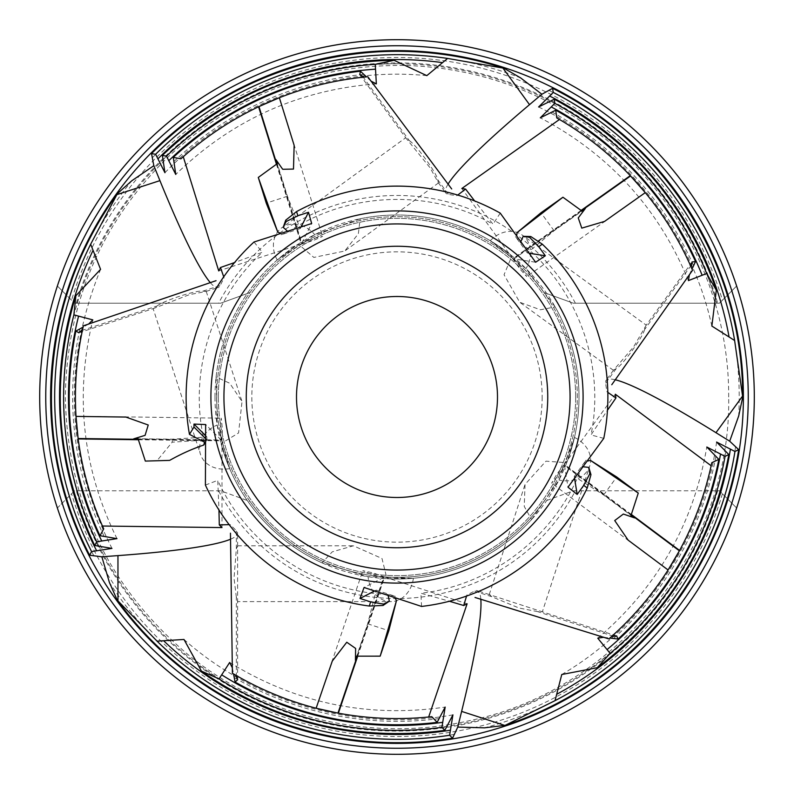 <?xml version="1.0" encoding="UTF-8"?>
<svg xmlns="http://www.w3.org/2000/svg" width="794" height="794" viewBox="0 0 794 794"><rect width="100%" height="100%" fill="white"/><g stroke="black" fill="none" stroke-linecap="round" stroke-linejoin="round"><path stroke-width="0.6" stroke-dasharray="3.97 2.98" d="M279.359 97.722A321.57 321.57 0 0 1 364.079 77.117L367.801 76.76M182.312 157.589A321.57 321.57 0 0 1 258.963 106.565M448.034 184.168A334.969 29.199 -36 0 0 445.861 193.091A334.969 29.199 -36 0 0 448.382 194.401L456.887 195.721L457.751 195.066M409.317 140.627C416.106 144.697 437.008 173.449 437.722 179.722L438.377 182.789L430.169 167.901L405.674 137.769L409.317 140.627L362.798 76.591M645.274 192.634A321.57 321.57 0 0 1 691.048 266.844L692.547 270.268M558.351 118.842A321.57 321.57 0 0 1 630.565 175.97M500.24 213.12L493.014 224.216L474.633 200.932M581.129 210.4L512.825 258.685L519.733 268.779L526.73 276.6L521.886 268.402L513.996 258.864L535.613 262.248M512.825 258.685L461.83 188.496M513.996 258.864L581.813 210.926M529.042 253.217L527.315 252.939L554.053 230.746L581.952 211.035M276.441 164.219L301.244 244.095L312.985 240.651L322.582 236.413L313.283 238.488L301.78 243.043L277.146 163.733M301.78 243.043L311.675 223.531M301.055 226.985L300.261 228.553L287.418 196.257L277.285 163.633M631.359 514.462L564.336 464.421L556.872 474.097L551.592 483.179L557.894 476.033L564.524 465.582L631.071 515.266M564.524 465.582L567.988 487.188M574.548 478.147L574.27 476.42L603.648 494.99L631.022 515.425M357.707 656.191L384.594 576.98L373.071 572.871L362.818 570.658L371.552 574.449L383.542 577.516L356.853 656.162M383.542 577.516L364.059 587.491M374.689 590.934L376.247 590.141L367.662 623.816L356.685 656.162M138.355 439.727L221.992 440.819L222.34 428.591L221.278 418.15L220.375 427.638L221.159 439.985L138.116 438.903M221.159 439.985L205.656 424.542M205.666 435.717L206.897 436.948L172.219 439.181L138.067 438.745M205.398 485.074L217.764 480.35L218.955 509.986M221.992 440.819L221.992 527.583M230.617 539.186A334.969 29.199 180 0 0 237.614 533.25A334.969 29.199 180 0 0 236.344 530.71L230.24 524.636L229.158 524.655M76.016 416.403A321.57 321.57 0 0 1 82.606 329.46L83.41 325.808M102.962 527.196A321.57 321.57 0 0 1 77.584 434.179M316.26 708.268A321.57 321.57 0 0 1 235.61 675.138L232.394 673.243M236.344 597.167L234.022 578.26L236.344 548.853L237.614 545.974L237.614 601.624L236.344 597.167L236.344 676.329M429.961 716.873A321.57 321.57 0 0 1 337.956 713.101M172.219 439.181L172.219 442.169L156.597 461.225M138.235 439.31L221.576 440.402M205.656 441.94L206.897 439.926L172.219 442.169M205.656 438.695L206.897 439.926L206.897 436.948M421.564 606.437L420.88 593.217L449.434 601.247M384.594 576.98L467.11 603.797M603.777 438.357L590.994 434.923L607.46 410.25M564.336 464.421L615.34 394.231M254.02 242.001L262.338 252.293L234.518 262.576M301.244 244.095L218.727 270.913M480.817 599.182A334.969 29.199 108 0 0 477.333 590.686A334.969 29.199 108 0 0 474.514 591.113L466.852 595.034L466.544 596.076M668.082 569.973A321.57 321.57 0 0 1 611.648 636.441L608.859 638.912M537.727 611.648L519.028 608.015L491.774 596.721L489.422 594.617L542.352 611.817L537.727 611.648L613.008 636.113M711.404 464.5A321.57 321.57 0 0 1 679.386 550.828M615.181 379.77A334.969 29.199 36 0 0 606.03 380.455A334.969 29.199 36 0 0 605.564 383.264L606.934 391.76L607.827 392.375M644.629 329.49C642.862 337.202 621.97 365.965 616.233 368.585L613.514 370.163L633.662 346.839L646.217 325.143L644.629 329.49L691.157 265.454M210.36 282.694A334.969 29.199 -108 0 0 218.161 287.517A334.969 29.199 -108 0 0 220.196 285.522L224.087 277.85L223.719 276.818M156.984 306.057C162.949 300.857 196.753 289.879 202.936 291.13L206.063 291.448L189.369 294.653L153.143 308.648L156.984 306.057L81.703 330.522M367.662 623.816L388.822 630.694M376.247 590.141L395.73 596.473L387.621 594.448L388.097 595.321M603.648 494.99L616.73 476.996M574.27 476.42L586.309 459.845L581.883 466.941L582.865 466.753M554.053 230.746L540.982 212.752M527.315 252.939L515.276 236.374L520.646 242.775L520.775 241.783M287.418 196.257L266.258 203.135M300.261 228.553L280.778 234.875L288.53 231.749L287.627 231.322M357.28 656.181L384.068 577.258M631.22 514.869L564.435 465.006M581.476 210.668L513.41 258.775M276.798 163.971L301.512 243.569M88.462 324.19L83.122 327.088M370.897 81.067L366.491 76.879M689.41 274.545L692.021 269.067M603.817 637.254L609.842 638.048M232.414 667.943L233.515 673.917M547.741 397A150.741 150.741 0 0 1 321.63 527.544A150.741 150.741 0 0 1 321.63 266.456A150.741 150.741 0 0 1 547.741 397M497.491 397A100.491 100.491 0 0 1 346.76 484.032A100.491 100.491 0 0 1 346.75 309.968A100.491 100.491 0 0 1 497.491 397M542.153 397A145.153 145.153 0 0 1 324.428 522.71A145.153 145.153 0 0 1 324.418 271.29A145.153 145.153 0 0 1 542.153 397M322.036 562.847A182.005 182.005 0 0 1 221.069 443.598L238.557 432.968L242.021 401.546L229.734 383.274L216.107 376.961A182.005 182.005 0 0 1 298.316 244.076L313.829 257.425L344.785 251.013L358.372 233.674L360.158 218.767A182.005 182.005 0 0 1 511.941 255.886L504.041 274.764L519.703 302.236L540.396 309.789L555.125 306.891A182.005 182.005 0 0 1 566.727 462.713L545.954 461.165L525.052 484.419L524.248 506.423L531.563 519.544A182.005 182.005 0 0 1 386.956 578.727L382.003 558.5L353.429 545.796L332.259 551.84L322.036 562.847L368.098 576.692L413.396 578.26L386.956 578.727M216.107 376.961L217.169 425.038L229.674 468.599L221.069 443.598M360.158 218.767L314.761 234.637L277.195 259.995L298.316 244.076M555.125 306.891L526.005 268.62L490.275 240.721L511.941 255.886M214.995 397A182.005 182.005 0 0 1 397 215.005A182.005 182.005 0 0 1 579.005 397A182.005 182.005 0 0 1 397 579.005A182.005 182.005 0 0 1 214.995 397M531.563 519.544L558.966 480.013L574.459 437.425L566.727 462.713M218.35 397A178.65 178.65 0 0 0 397 575.65A178.65 178.65 0 0 0 575.65 397A178.65 178.65 0 0 0 397 218.35A178.65 178.65 0 0 0 218.35 397M716.704 490.791L719.443 490.791L736.624 507.981A357.3 357.3 0 0 0 736.624 286.019L719.443 303.209L573.347 303.209L543.969 292.52A180.327 180.327 0 0 1 306.841 553.17A180.327 180.327 0 0 1 306.841 240.83A180.327 180.327 0 0 1 543.969 501.48L573.347 490.791L716.704 490.791A333.182 333.182 0 0 1 77.296 490.791L220.653 490.791L250.031 501.48A180.327 180.327 0 0 1 250.031 292.52A180.327 180.327 0 0 1 543.969 292.52L573.347 303.209L719.443 303.209L736.624 286.019A357.3 357.3 0 0 0 57.376 286.019A357.3 357.3 0 0 0 57.376 507.981L74.557 490.791L77.296 490.791M722.431 493.789A339.524 339.524 0 0 1 71.569 493.789M736.624 507.981A357.3 357.3 0 0 1 57.376 507.981L74.557 490.791L220.653 490.791L250.031 501.48A180.327 180.327 0 0 0 543.969 501.48L573.347 490.791L719.443 490.791L736.624 507.981A357.3 357.3 0 0 1 57.376 507.981M218.618 490.791A201.537 201.537 0 0 0 575.382 490.791M220.653 303.209L74.557 303.209L220.653 303.209L250.031 292.52L220.653 303.209M575.382 303.209A201.537 201.537 0 0 0 218.618 303.209M77.296 303.209A333.182 333.182 0 0 1 716.704 303.209M575.65 397A178.65 178.65 0 0 1 307.675 551.711A178.65 178.65 0 0 1 307.675 242.289A178.65 178.65 0 0 1 575.65 397M71.569 300.211L57.376 286.019L71.569 300.211A339.524 339.524 0 0 1 722.431 300.211M413.396 578.26A27.909 22.867 90 0 1 390.837 601.624A27.909 22.867 90 0 1 368.098 576.692M574.459 437.425A27.909 22.867 18 0 1 589.704 466.098A27.909 22.867 18 0 1 558.966 480.013M490.275 240.721A27.909 22.867 -54 0 1 522.263 235.084A27.909 22.867 -54 0 1 526.005 268.62M277.195 259.995A27.909 22.867 -126 0 1 281.711 227.828A27.909 22.867 -126 0 1 314.761 234.637M229.674 468.599A27.909 22.867 162 0 1 200.485 454.367A27.909 22.867 162 0 1 217.169 425.038M437.722 179.722L448.382 194.401M236.344 548.853L236.344 530.71M491.774 596.721L474.514 591.113M616.233 368.585L605.564 383.264M202.936 291.13L220.196 285.522M548.664 90.228A342.214 342.214 0 0 1 738.688 415.977M152.111 157.956A342.214 342.214 0 0 1 520.636 77.901M93.99 556.038A342.214 342.214 0 0 1 131.725 180.814M454.615 734.331A342.214 342.214 0 0 1 109.413 582.488M735.621 446.446A342.214 342.214 0 0 1 484.538 727.83M99.012 546.272A333.282 333.282 0 0 1 81.584 289.334M162.949 159.723A333.282 333.282 0 0 1 401.923 63.758M104.183 536.506A324.349 324.349 0 0 1 79.956 328.547M173.836 161.619A324.349 324.349 0 0 1 364.128 74.318M550.341 101.086A333.282 333.282 0 0 1 715.454 298.703M551.899 112.023A324.349 324.349 0 0 1 693.728 266.03M725.815 451.389A333.282 333.282 0 0 1 588.89 669.501M715.89 456.252A324.349 324.349 0 0 1 613.256 638.733M446.883 726.53A333.282 333.282 0 0 1 197.14 663.705M439.191 718.6A324.349 324.349 0 0 1 233.922 677.371M57.376 286.019A357.3 357.3 0 0 1 736.624 286.019M717.657 490.791A334.095 334.095 0 0 1 76.343 490.791M76.343 303.209A334.095 334.095 0 0 1 717.657 303.209M76.006 416.255L221.278 418.15M316.121 708.238L362.818 570.658M668.012 570.092L551.592 483.179M645.373 192.744L526.73 276.6M279.488 97.672L322.582 236.413M728.674 397C729.299 296.023 680.458 196.326 600.284 134.93C543.314 91.439 479.03 68.294 407.421 65.485C316.389 63.967 237.227 93.881 169.956 155.217C101.761 221.397 66.895 301.988 65.326 397C67.421 500.061 107.508 585.247 185.588 652.559C262.993 717.399 370.947 743.323 469.353 720.684C617.385 690.353 731.373 548.078 728.674 397M111.974 548.406C65.942 457.106 62.15 364.079 100.59 269.335M426.825 75.638C330.78 66.16 231.59 102.922 164.934 172.715M116.976 538.64C82.556 468.629 74.497 395.71 92.819 319.883M376.346 83.876C298.564 89.891 231.709 120.083 175.762 174.452M711.851 326.056C691.187 231.788 625.573 148.815 538.6 106.982M688.418 280.6C658.663 208.485 609.286 154.225 540.297 117.82M561.765 674.513C645.036 625.732 703.673 537.687 716.585 442.04M597.763 638.187C657.154 587.6 693.499 523.881 706.799 447.012M183.98 639.458C256.105 703.583 357.965 732.137 452.917 714.858M229.655 662.464C296.112 703.315 367.95 718.193 445.166 707.087M237.614 679.565L237.614 601.624L390.837 601.624M237.614 545.974L237.614 533.25M237.565 545.796L353.429 545.796M616.481 635.905L542.352 611.817L589.704 466.098M489.422 594.617L477.333 590.686M692.031 262.08L646.217 325.143L522.263 235.084M613.514 370.163L606.03 380.455M359.861 74.715L405.674 137.779L281.711 227.828M438.377 182.789L445.861 193.091M79.013 332.736L153.143 308.648L200.485 454.367M206.063 291.448L218.161 287.517M489.243 594.607L525.052 484.419M613.444 370.332L519.703 302.236M438.526 182.908L344.785 251.013M206.222 291.348L242.021 401.546M387.621 594.448C315.625 591.758 247.49 545.994 217.764 480.35M520.646 242.775C577.307 287.269 605.534 364.347 591.004 434.923M288.53 231.749C348.377 191.602 430.378 188.585 493.014 224.216M581.883 466.932C557.07 534.59 492.488 585.238 420.88 593.227M204.564 442.208C188.019 374.57 210.936 299.249 262.338 252.293"/><path stroke-width="1.19" d="M451.697 188.952L367.801 76.76A321.57 321.57 0 0 0 279.359 97.722L279.488 97.672M276.798 163.971L258.963 106.565A321.57 321.57 0 0 1 279.359 97.722L258.586 106.743C231.133 119.864 206.023 136.528 183.275 156.736L180.953 158.81A321.57 321.57 0 0 1 182.312 157.589M366.491 76.879L360.426 71.222L359.761 74.586L364.079 77.117M457.751 195.066L465.592 189.081L461.83 188.496L559.462 119.487L556.763 117.929L555.731 110.118C618.635 145.6 665.263 196.098 695.613 261.633L692.13 261.951L691.048 266.844M692.021 269.067L695.534 261.544A327.833 327.833 0 0 0 555.78 110.187L540.297 117.82L554.847 103.349L554.212 99.151C632.937 142.076 687.038 205.874 716.525 290.544L706.68 273.513L688.418 280.6L689.41 274.545M475.03 597.465L608.859 638.912A321.57 321.57 0 0 0 668.082 569.973L679.585 550.46C694.085 523.712 704.606 495.476 711.136 465.75L711.781 462.713L718.838 459.379L706.799 447.012L725.061 456.371L728.813 454.545L716.585 442.04L734.956 451.488L738.668 449.632L729.696 441.206L738.688 415.977L742.727 397.099L734.629 340.517L711.851 326.056L716.337 290.068A336.765 336.765 0 0 0 554.262 99.21L538.6 106.982L553.259 92.422L552.584 88.263M742.688 395.571A345.698 345.698 0 0 0 552.634 88.323L541.855 94.248L529.519 104.659A334.969 29.199 -36 0 0 448.034 184.168M611.767 384.733L692.547 270.268A321.57 321.57 0 0 0 645.274 192.634L645.373 192.744M556.763 117.929A321.57 321.57 0 0 1 558.351 118.842M559.462 119.487C585.714 134.881 609.316 153.609 630.277 175.663L630.565 175.97A321.57 321.57 0 0 1 645.274 192.634L630.565 175.97L581.476 210.668M474.633 200.932L465.592 189.081M535.613 262.248L500.24 213.12A210.876 210.876 0 0 0 296.549 211.591L297.889 215.74L308.519 212.276L311.675 223.531L254.02 242.001A210.876 210.876 0 0 0 189.458 434.358L193.984 427.053L193.974 424.075L205.656 424.542L205.398 485.074A210.876 210.876 0 0 0 369.279 606.04L370.639 601.902L360.01 598.458L364.059 587.491L421.564 606.437A210.876 210.876 0 0 0 587.252 487.953L583.719 485.382L577.169 494.434L567.988 487.188L603.777 438.357A210.876 210.876 0 0 0 542.292 244.165L538.759 246.726L545.339 255.767L535.613 262.248M581.813 210.926L585.426 208.375L581.952 211.035L562.936 197.23L540.982 212.752L517.102 232.573L562.936 197.23M545.339 255.767L529.042 253.217M212.544 421.594A186.094 186.094 0 0 1 384.673 211.313A186.094 186.094 0 0 1 583.094 397A186.094 186.094 0 0 1 409.327 582.687A186.094 186.094 0 0 1 212.544 421.594M277.146 163.733L275.836 159.505L277.285 163.633L258.288 177.449L266.258 203.135L277.731 231.967L258.288 177.449M308.519 212.276L301.055 226.985M631.071 515.266L634.614 517.916L631.022 515.425L638.267 493.084L616.73 476.996L590.498 460.411L638.267 493.084M577.169 494.434L574.548 478.147M356.853 656.162L355.434 660.35L356.685 656.162L380.177 656.152L388.822 630.694L396.484 600.621L380.177 656.152M360.01 598.458L374.689 590.934M138.116 438.903L133.69 438.844L138.067 438.745L145.332 461.086L169.618 460.391L145.332 461.086M193.974 424.075L205.666 435.717M218.955 509.986L219.303 524.894L221.992 527.583L102.446 526.025L103.706 528.864L99.965 535.791C69.922 470.117 61.882 401.853 75.847 330.999L78.854 332.785L82.606 329.46M229.158 524.655L219.303 524.894M83.122 327.088L75.857 331.108A327.833 327.833 0 0 0 99.965 535.712L116.976 538.64L96.689 541.796L94.734 545.557C56.285 464.559 50.012 381.15 75.926 295.308L73.882 314.881L92.819 319.883L88.462 324.19M94.734 545.478L111.974 548.406L91.558 551.562L89.653 555.324C29.874 442.208 41.04 296.39 117.363 193.706L90.655 244.234L100.58 269.335L75.797 295.805A336.765 336.765 0 0 0 94.734 545.478M116.49 194.957A345.698 345.698 0 0 0 89.653 555.244L101.86 556.793L117.959 555.611A334.969 29.199 180 0 0 230.617 539.186M216.037 280.689L83.41 325.808A321.57 321.57 0 0 0 76.016 416.403L76.006 416.255M103.706 528.864A321.57 321.57 0 0 1 102.962 527.196M77.584 434.179A321.57 321.57 0 0 1 76.016 416.403L78.12 438.526L138.235 439.31M102.446 526.025C90.258 498.136 82.169 469.115 78.179 438.943L78.12 438.526M429.961 716.873A321.57 321.57 0 0 0 431.777 716.684L428.681 717.002C398.399 719.979 368.297 718.709 338.373 713.181L337.956 713.101A321.57 321.57 0 0 1 232.394 673.243L230.458 533.181M233.515 673.917L235.093 682.056L237.624 679.733L235.61 675.138M355.434 660.35L355.623 648.43L346.77 642.237L332.289 661.065L316.121 708.238M316.26 708.268L337.956 713.101L357.28 656.181M133.69 438.844L145.094 435.34L148.24 425.008L125.859 417.058L76.016 416.403M189.458 434.358L204.574 442.208L203.711 445.067L205.656 441.94M203.711 445.067C192.565 448.779 181.201 453.89 169.618 460.391M193.984 427.053L205.656 438.695M449.434 601.247L463.726 605.524L467.11 603.797L428.681 717.002M607.46 410.25L615.936 397.983L615.34 394.231L711.136 465.75M234.518 262.576L220.454 267.518L218.727 270.913L183.275 156.736M466.544 596.076L463.726 605.524M431.777 716.684L437.206 722.391C365.468 730.659 298.058 717.21 234.984 682.036L235.093 682.056A327.833 327.833 0 0 0 437.137 722.361L445.166 707.087L441.911 727.354L444.888 730.371C355.97 741.914 274.694 722.103 201.071 670.94L219.045 678.93L229.655 662.464L232.414 667.943M444.809 730.351L452.917 714.858L449.612 735.254L452.6 738.231C326.542 760.136 191.324 704.447 117.234 600.135L157.053 641.145L183.98 639.458L201.507 671.208A336.765 336.765 0 0 0 444.809 730.351M118.167 601.346A345.698 345.698 0 0 0 452.53 738.202L457.771 727.076L461.622 711.394A334.969 29.199 108 0 0 480.817 599.182M609.842 638.048L618.079 639.071L616.64 635.944L611.648 636.441M711.781 462.713A321.57 321.57 0 0 1 711.404 464.5M631.22 514.869L679.386 550.828A321.57 321.57 0 0 1 668.082 569.973L668.012 570.092M607.827 392.375L615.936 397.983M718.838 459.379L718.888 459.309C704.586 530.094 670.96 590.051 618.02 639.17L618.079 639.071A327.833 327.833 0 0 0 718.838 459.379M457.771 727.076L484.538 727.83L505.183 725.329L555.046 700.655L561.765 674.513L597.376 667.665A336.765 336.765 0 0 0 728.813 454.545L728.852 454.476C712.357 542.61 668.399 613.782 596.989 667.992L610.139 653.363L597.763 638.187L603.817 637.254M505.183 725.329A345.698 345.698 0 0 0 738.668 449.632L738.708 449.563C720.585 576.216 625.841 687.614 503.733 725.845M729.696 441.206L715.98 432.69A334.969 29.199 36 0 0 615.181 379.77M223.719 276.818L220.454 267.518M180.953 158.81L173.211 157.391C226.389 108.53 288.827 79.787 360.536 71.172L360.426 71.222A327.833 327.833 0 0 0 173.291 157.361L175.762 174.442L166.492 156.14L162.313 155.435C227.461 93.841 304.856 62.091 394.499 60.215L375.254 64.324L376.346 83.876L370.897 81.067M162.383 155.416L164.934 172.715L155.614 154.264L151.446 153.619C240.552 61.813 382.688 27.373 503.932 68.224L447.618 58.438L426.825 75.638L393.983 60.255A336.765 336.765 0 0 0 162.383 155.416M502.473 67.788A345.698 345.698 0 0 0 151.525 153.599L153.828 165.678L159.922 180.635A334.969 29.199 -108 0 0 210.36 282.694M388.097 595.321L389.338 601.147L383.571 604.095L383.065 605.475L389.338 601.147M370.639 601.902L383.571 604.095M396.484 600.621L394.936 597.664M582.865 466.753L588.791 467.378L589.813 473.77L590.964 474.673L588.791 467.378M583.719 485.382L589.813 473.77M590.498 460.411L587.411 461.056M520.775 241.783L523.196 236.344L529.598 237.346L530.809 236.533L523.196 236.344M538.759 246.726L529.598 237.346M517.102 232.573L516.656 235.828M287.627 231.322L283.21 227.332L286.138 221.556L285.741 220.146L283.21 227.332M297.889 215.74L286.138 221.556M277.731 231.967L280.719 233.426M634.614 517.916L623.34 514.046L614.715 520.556L628.143 540.148L668.082 569.973M585.426 208.375L578.26 217.913L581.784 228.126L604.562 221.407L645.274 192.634M275.836 159.505L282.684 169.271L293.492 169.072L294.137 145.332L279.359 97.722M369.279 606.04L383.065 605.475M587.252 487.953L590.964 474.673M542.292 244.165L530.809 236.533M296.549 211.591L285.741 220.146M258.586 106.743L276.441 164.219M630.277 175.663L581.129 210.4M679.585 550.46L631.359 514.462M338.373 713.181L357.707 656.191M541.855 94.248L520.636 77.901L503.932 68.224M153.828 165.678L131.725 180.814L117.363 193.696M101.86 556.793L109.413 582.488L117.234 600.135M78.179 438.943L138.355 439.727M570.072 397A173.072 173.072 0 0 1 310.464 546.877A173.072 173.072 0 0 1 310.464 247.123A173.072 173.072 0 0 1 570.072 397M547.741 397A150.741 150.741 0 0 1 321.63 527.544A150.741 150.741 0 0 1 321.63 266.456A150.741 150.741 0 0 1 547.741 397M497.491 397A100.491 100.491 0 0 1 346.76 484.032A100.491 100.491 0 0 1 346.75 309.968A100.491 100.491 0 0 1 497.491 397M754.3 397A357.3 357.3 0 0 1 218.35 706.432A357.3 357.3 0 0 1 218.35 87.568A357.3 357.3 0 0 1 754.3 397M743.383 397A346.382 346.382 0 0 1 223.809 696.983A346.382 346.382 0 0 1 223.809 97.017A346.382 346.382 0 0 1 743.383 397M91.558 551.562A342.323 342.323 0 0 1 90.655 244.234M155.614 154.264A342.323 342.323 0 0 1 447.618 58.438M96.65 550.828A337.45 337.45 0 0 1 92.868 250.775M157.887 158.889A337.45 337.45 0 0 1 442.079 62.567M96.689 541.796A333.391 333.391 0 0 1 73.882 314.881M166.492 156.14A333.391 333.391 0 0 1 375.254 64.324M101.751 541.061A328.518 328.518 0 0 1 78.517 316.399M168.755 160.716A328.518 328.518 0 0 1 375.234 69.197M553.259 92.422A342.323 342.323 0 0 1 734.629 340.517M549.567 96.005A337.45 337.45 0 0 1 728.991 336.537M554.847 103.349A333.391 333.391 0 0 1 706.68 273.513M551.185 106.912A328.518 328.518 0 0 1 702.035 275.012M734.956 451.488A342.323 342.323 0 0 1 555.046 700.655M730.411 449.086A337.45 337.45 0 0 1 557.1 694.055M725.061 456.371A333.391 333.391 0 0 1 610.139 653.363M720.535 453.999A328.518 328.518 0 0 1 607.281 649.403M449.612 735.254A342.323 342.323 0 0 1 157.053 641.145M450.486 730.192A337.45 337.45 0 0 1 163.951 641.056M441.911 727.354A333.391 333.391 0 0 1 219.045 678.93M442.774 722.312A328.518 328.518 0 0 1 221.933 674.989M748.256 397A351.256 351.256 0 0 1 221.377 701.191A351.256 351.256 0 0 1 221.377 92.809A351.256 351.256 0 0 1 748.256 397M117.959 601.088L117.959 555.611M504.865 725.448L461.622 711.394M742.708 395.908L715.98 432.69M502.791 67.877L529.519 104.659M116.678 194.679L159.922 180.635M552.584 88.253C667.446 144.637 744.107 269.166 742.727 397.099"/></g></svg>
